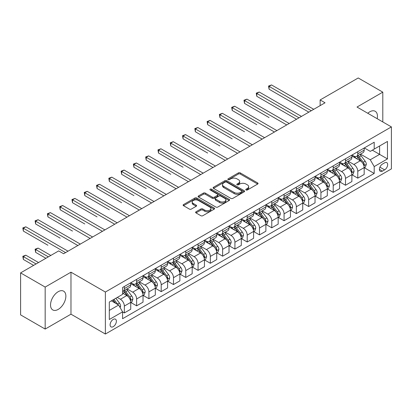 <?xml version="1.0" encoding="UTF-8"?>
<svg xmlns="http://www.w3.org/2000/svg" width="412" height="412" viewBox="0 0 412 412"><rect width="100%" height="100%" fill="white"/><g stroke="black" fill="none" stroke-linecap="round" stroke-linejoin="round"><path stroke-width="0.62" d="M246.057 189.973A0.953 0.551 0 0 0 247.406 189.973L257.66 184.051A1.365 0.788 0 0 0 258.056 183.495A1.365 0.788 0 0 0 257.66 182.938L240.294 172.911A1.365 0.788 0 0 0 238.363 172.911L228.109 178.829A0.953 0.551 0 0 0 227.831 179.22A0.953 0.551 0 0 0 228.109 179.611A0.953 0.551 0 0 0 229.463 179.611L230.787 178.844A4.367 2.518 0 0 1 236.962 178.844L238.409 179.678A4.367 2.518 0 0 1 239.691 181.46A4.367 2.518 0 0 1 238.409 183.247L237.085 184.01A0.953 0.551 0 0 0 236.802 184.401A0.953 0.551 0 0 0 237.085 184.792A0.953 0.551 0 0 0 238.435 184.792L239.763 184.025A4.367 2.518 0 0 1 245.938 184.025L247.385 184.859A4.367 2.518 0 0 1 248.663 186.641A4.367 2.518 0 0 1 247.385 188.423L246.057 189.19A0.953 0.551 0 0 0 245.779 189.582A0.953 0.551 0 0 0 246.057 189.973L246.057 189.19M58.195 309.407A10.841 6.257 120 0 0 65.281 299.854A10.841 6.257 120 0 0 63.618 291.166A10.841 6.257 120 0 0 58.195 291.701A10.841 6.257 120 0 0 51.114 301.254A10.841 6.257 120 0 0 52.777 309.942A10.841 6.257 120 0 0 58.195 309.407M377.181 118.697A10.841 6.257 120 0 0 375.198 111.276A10.841 6.257 120 0 0 369.775 111.812A10.841 6.257 120 0 0 367.782 113.269M113.238 326.659A4.45 2.57 120 0 0 116.143 322.74A4.45 2.57 120 0 0 115.463 319.176A4.45 2.57 120 0 0 113.238 319.398A4.45 2.57 120 0 0 110.334 323.317A4.45 2.57 120 0 0 111.013 326.881A4.45 2.57 120 0 0 113.238 326.659M196.009 211.794A1.365 0.788 0 0 0 195.607 212.35A1.365 0.788 0 0 0 196.009 212.906L200.881 215.718A1.365 0.788 0 0 0 202.812 215.718L214.194 209.147A1.365 0.788 0 0 0 214.595 208.59A1.365 0.788 0 0 0 214.194 208.034L196.828 198.007A1.365 0.788 0 0 0 194.897 198.007L183.515 204.579A1.365 0.788 0 0 0 183.113 205.135A1.365 0.788 0 0 0 183.515 205.691L189.402 209.09A1.365 0.788 0 0 0 191.328 209.09L196.2 206.278A1.365 0.788 0 0 0 196.601 205.722A1.365 0.788 0 0 0 196.2 205.166L193.285 203.477A3.651 2.106 0 0 1 192.213 201.988A3.651 2.106 0 0 1 194.469 200.041A3.651 2.106 0 0 1 198.445 200.5L209.878 207.097A3.651 2.106 0 0 1 210.944 208.59A3.651 2.106 0 0 1 208.693 210.537A3.651 2.106 0 0 1 204.718 210.079L202.812 208.977A1.365 0.788 0 0 0 200.881 208.977L196.009 211.794L196.009 212.906M70.972 272.183L45.171 287.076L20.6 272.888L20.6 314.886L45.171 329.07L70.972 314.176L105.374 334.034L105.374 292.041L70.972 272.183L70.972 314.176M382.799 121.942L382.799 92.149L356.998 107.048L391.4 126.906L105.374 292.041M382.799 92.149L358.229 77.966L320.139 99.951L320.139 105.626M20.6 272.888L58.689 250.903L63.602 253.74L325.053 102.789L320.139 99.951M230.885 198.393A1.365 0.788 0 0 0 232.816 198.393L244.198 191.822A1.365 0.788 0 0 0 244.599 191.266A1.365 0.788 0 0 0 244.198 190.71L226.832 180.683A1.365 0.788 0 0 0 224.906 180.683L213.519 187.254A1.365 0.788 0 0 0 213.117 187.81A1.365 0.788 0 0 0 213.519 188.372L230.885 198.393M210.573 190.179A0.953 0.551 0 0 1 211.541 190.313L211.541 189.175L229.196 199.372A1.365 0.788 0 0 1 229.597 199.928A1.365 0.788 0 0 1 229.196 200.484L217.814 207.056A1.365 0.788 0 0 1 215.883 207.056L198.517 197.029L198.517 195.916A1.365 0.788 0 0 0 198.115 196.472A1.365 0.788 0 0 0 198.517 197.029M198.517 195.916L203.389 193.104A1.365 0.788 0 0 1 205.32 193.104L212.36 197.168A1.365 0.788 0 0 0 214.292 197.168L217.521 195.303A1.365 0.788 0 0 0 217.922 194.747A1.365 0.788 0 0 0 217.521 194.191L210.192 189.958A0.953 0.551 0 0 1 209.909 189.566A0.953 0.551 0 0 1 210.501 189.057A0.953 0.551 0 0 1 211.541 189.175M384.617 162.828L382.454 164.079A4.311 2.487 120 0 0 379.643 167.875A4.311 2.487 120 0 0 380.302 171.33A4.311 2.487 120 0 0 382.454 171.114L384.617 169.868A4.311 2.487 120 0 0 387.435 166.067A4.311 2.487 120 0 0 386.77 162.616A4.311 2.487 120 0 0 384.617 162.828M105.374 334.034L391.4 168.899L391.4 126.906M364.321 147.934L370.27 151.369L374.199 149.098L374.199 142.228L122.575 287.504L122.575 294.369L109.309 302.032L109.309 319.511L122.575 311.848L122.575 318.713L374.199 173.442L374.199 166.577L370.27 159.763L360.495 154.124M374.199 149.098L387.471 141.434L387.471 158.914L374.199 166.577M45.171 287.076L45.171 329.07M372.33 150.174L379.607 154.376L379.607 145.977L387.471 141.434M370.27 159.763L379.607 154.376L387.471 158.914M109.309 310.432L118.646 305.04L111.369 300.837M122.575 311.905L124.347 312.924L124.347 306.059A5.562 3.208 -120 0 0 120.412 299.251L117.271 297.433M124.347 312.924L130.733 309.237L130.733 302.372A5.562 3.208 -120 0 0 126.803 295.564L122.575 293.123M130.882 302.511L136.63 305.833L136.63 298.968A5.562 3.208 -120 0 0 132.7 292.154L127.056 288.9M136.63 305.833L143.021 302.145L143.021 295.28A5.562 3.208 -120 0 0 139.091 288.467L130.733 283.647M143.17 295.419L148.917 298.741L148.917 291.871A5.562 3.208 -120 0 0 144.988 285.063L139.344 281.803M148.917 298.741L155.309 295.049L155.309 288.184A5.562 3.208 -120 0 0 151.374 281.375L143.021 276.55M155.453 288.328L161.205 291.644L161.205 284.78A5.562 3.208 -120 0 0 157.271 277.971L151.626 274.711M161.205 291.644L167.591 287.957L167.591 281.092A5.562 3.208 -120 0 0 163.662 274.284L155.309 269.458M167.741 281.231L173.488 284.553L173.488 277.688A5.562 3.208 -120 0 0 169.559 270.875L163.914 267.62M173.488 284.553L179.879 280.866L179.879 273.995A5.562 3.208 -120 0 0 175.95 267.187L167.591 262.367M180.029 274.14L185.776 277.461L185.776 270.591A5.562 3.208 -120 0 0 181.847 263.783L176.202 260.523M185.776 277.461L192.167 273.769L192.167 266.904A5.562 3.208 -120 0 0 188.233 260.096L179.879 255.27M192.311 267.048L198.064 270.365L198.064 263.5A5.562 3.208 -120 0 0 194.129 256.691L188.485 253.432M198.064 270.365L204.45 266.677L204.45 259.812A5.562 3.208 -120 0 0 200.52 252.999L192.167 248.178M204.599 259.951L210.352 263.273L210.352 256.408A5.562 3.208 -120 0 0 206.417 249.595L200.773 246.335M210.352 263.273L216.738 259.586L216.738 252.716A5.562 3.208 -120 0 0 212.808 245.907L204.45 241.082M216.887 252.86L222.635 256.182L222.635 249.312A5.562 3.208 -120 0 0 218.705 242.503L213.061 239.243M222.635 256.182L229.026 252.489L229.026 245.624A5.562 3.208 -120 0 0 225.091 238.816L216.738 233.99M229.17 245.768L234.922 249.085L234.922 242.22A5.562 3.208 -120 0 0 230.988 235.412L225.343 232.152M234.922 249.085L241.308 245.398L241.308 238.533A5.562 3.208 -120 0 0 237.379 231.719L229.026 226.899M241.458 238.672L247.21 241.993L247.21 235.123A5.562 3.208 -120 0 0 243.276 228.315L237.631 225.055M247.21 241.993L253.596 238.306L253.596 231.436A5.562 3.208 -120 0 0 249.667 224.628L241.308 219.802M253.746 231.58L259.493 234.897L259.493 228.032A5.562 3.208 -120 0 0 255.564 221.223L249.919 217.963M259.493 234.897L265.884 231.209L265.884 224.344A5.562 3.208 -120 0 0 261.95 217.536L253.596 212.71M266.028 224.483L271.781 227.805L271.781 220.94A5.562 3.208 -120 0 0 267.852 214.127L262.202 210.872M271.781 227.805L278.172 224.118L278.172 217.253A5.562 3.208 -120 0 0 274.238 210.439L265.884 205.619M278.316 217.392L284.069 220.714L284.069 213.843A5.562 3.208 -120 0 0 280.134 207.035L274.49 203.775M284.069 220.714L290.455 217.021L290.455 210.156A5.562 3.208 -120 0 0 286.525 203.348L278.172 198.522M290.604 210.3L296.352 213.617L296.352 206.752A5.562 3.208 -120 0 0 292.422 199.944L286.778 196.684M296.352 213.617L302.743 209.929L302.743 203.065A5.562 3.208 -120 0 0 298.808 196.256L290.455 191.431M302.892 203.204L308.639 206.525L308.639 199.66A5.562 3.208 -120 0 0 304.71 192.847L299.061 189.592M308.639 206.525L315.031 202.838L315.031 195.968A5.562 3.208 -120 0 0 311.096 189.16L302.743 184.339M315.175 196.112L320.927 199.434L320.927 192.564A5.562 3.208 -120 0 0 316.993 185.755L311.348 182.495M320.927 199.434L327.313 195.741L327.313 188.876A5.562 3.208 -120 0 0 323.384 182.068L315.031 177.242M327.463 189.02L333.21 192.337L333.21 185.472A5.562 3.208 -120 0 0 329.281 178.664L323.636 175.404M333.21 192.337L339.601 188.65L339.601 181.785A5.562 3.208 -120 0 0 335.672 174.971L327.313 170.151M339.751 181.924L345.498 185.245L345.498 178.381A5.562 3.208 -120 0 0 341.569 171.567L335.924 168.307M345.498 185.245L351.889 181.558L351.889 174.688A5.562 3.208 -120 0 0 347.955 167.88L339.601 163.054M352.033 174.832L357.786 178.154L357.786 171.284A5.562 3.208 -120 0 0 353.851 164.476L348.207 161.216M357.786 178.154L364.172 174.461L364.172 167.596A5.562 3.208 -120 0 0 360.243 160.788L351.889 155.963M352.033 155.025L353.851 156.076A5.562 3.208 -120 0 0 356.632 156.354A5.562 3.208 -120 0 0 357.786 153.805L357.786 151.709M339.751 162.122L341.569 163.167A5.562 3.208 -120 0 0 344.344 163.446A5.562 3.208 -120 0 0 345.498 160.901L345.498 158.8M327.463 169.214L329.281 170.264A5.562 3.208 -120 0 0 332.062 170.537A5.562 3.208 -120 0 0 333.21 167.993L333.21 165.892M315.175 176.305L316.993 177.356A5.562 3.208 -120 0 0 319.774 177.634A5.562 3.208 -120 0 0 320.927 175.085L320.927 172.988M302.887 183.402L304.71 184.452A5.562 3.208 -120 0 0 307.486 184.725A5.562 3.208 -120 0 0 308.639 182.181L308.639 180.08M290.604 190.493L292.422 191.544A5.562 3.208 -120 0 0 295.203 191.817A5.562 3.208 -120 0 0 296.352 189.273L296.352 187.172M278.316 197.585L280.134 198.636A5.562 3.208 -120 0 0 282.915 198.914A5.562 3.208 -120 0 0 284.069 196.37L284.069 194.268M266.028 204.682L267.852 205.732A5.562 3.208 -120 0 0 270.627 206.005A5.562 3.208 -120 0 0 271.781 203.461L271.781 201.36M253.746 211.773L255.564 212.824A5.562 3.208 -120 0 0 258.345 213.097A5.562 3.208 -120 0 0 259.493 210.553L259.493 208.457M241.458 218.87L243.276 219.915A5.562 3.208 -120 0 0 246.057 220.193A5.562 3.208 -120 0 0 247.21 217.649L247.21 215.548M229.17 225.961L230.988 227.012A5.562 3.208 -120 0 0 233.769 227.285A5.562 3.208 -120 0 0 234.922 224.741L234.922 222.64M216.887 233.053L218.705 234.104A5.562 3.208 -120 0 0 221.486 234.382A5.562 3.208 -120 0 0 222.635 231.832L222.635 229.736M204.599 240.15L206.417 241.195A5.562 3.208 -120 0 0 209.198 241.473A5.562 3.208 -120 0 0 210.352 238.929L210.352 236.828M192.311 247.241L194.129 248.292A5.562 3.208 -120 0 0 196.91 248.565A5.562 3.208 -120 0 0 198.064 246.021L198.064 243.919M180.029 254.333L181.847 255.383A5.562 3.208 -120 0 0 184.627 255.661A5.562 3.208 -120 0 0 185.776 253.112L185.776 251.016M167.741 261.429L169.559 262.48A5.562 3.208 -120 0 0 172.34 262.753A5.562 3.208 -120 0 0 173.488 260.209L173.488 258.108M155.453 268.521L157.271 269.572A5.562 3.208 -120 0 0 160.052 269.845A5.562 3.208 -120 0 0 161.205 267.3L161.205 265.199M143.17 275.613L144.988 276.663A5.562 3.208 -120 0 0 147.764 276.941A5.562 3.208 -120 0 0 148.917 274.397L148.917 272.296M130.882 282.709L132.7 283.76A5.562 3.208 -120 0 0 135.481 284.033A5.562 3.208 -120 0 0 136.63 281.489L136.63 279.387M364.321 167.741L374.199 173.442M356.632 156.354L363.024 152.661A5.562 3.208 -120 0 0 364.172 150.117L364.172 148.016M344.344 163.446L350.736 159.758A5.562 3.208 -120 0 0 351.889 157.209L351.889 155.113M332.062 170.537L338.448 166.85A5.562 3.208 -120 0 0 339.601 164.306L339.601 162.204M319.774 177.634L326.165 173.941A5.562 3.208 -120 0 0 327.313 171.397L327.313 169.296M307.486 184.725L313.877 181.038A5.562 3.208 -120 0 0 315.031 178.494L315.031 176.393M295.203 191.817L301.589 188.13A5.562 3.208 -120 0 0 302.743 185.585L302.743 183.484M282.915 198.914L289.306 195.226A5.562 3.208 -120 0 0 290.455 192.677L290.455 190.581M270.627 206.005L277.019 202.318A5.562 3.208 -120 0 0 278.172 199.774L278.172 197.672M258.345 213.097L264.731 209.409A5.562 3.208 -120 0 0 265.884 206.865L265.884 204.764M246.057 220.193L252.448 216.506A5.562 3.208 -120 0 0 253.596 213.957L253.596 211.861M233.769 227.285L240.16 223.598A5.562 3.208 -120 0 0 241.308 221.053L241.308 218.952M221.486 234.382L227.872 230.689A5.562 3.208 -120 0 0 229.026 228.145L229.026 226.044M209.198 241.473L215.584 237.786A5.562 3.208 -120 0 0 216.738 235.237L216.738 233.141M196.91 248.565L203.301 244.877A5.562 3.208 -120 0 0 204.45 242.333L204.45 240.232M184.627 255.661L191.013 251.969A5.562 3.208 -120 0 0 192.167 249.425L192.167 247.324M172.34 262.753L178.726 259.066A5.562 3.208 -120 0 0 179.879 256.522L179.879 254.42M160.052 269.845L166.443 266.157A5.562 3.208 -120 0 0 167.591 263.613L167.591 261.512M147.764 276.941L154.155 273.254A5.562 3.208 -120 0 0 155.309 270.705L155.309 268.609M135.481 284.033L141.867 280.345A5.562 3.208 -120 0 0 143.021 277.801L143.021 275.7M122.575 291.351A5.562 3.208 -120 0 0 123.193 291.124L129.584 287.437A5.562 3.208 -120 0 0 130.733 284.893L130.733 282.792M123.193 291.124A5.562 3.208 -120 0 0 124.347 288.58L124.347 286.484M118.646 305.04L122.575 311.848M246.438 190.107L247.385 189.561A4.367 2.518 0 0 0 248.663 187.779L248.663 186.641M239.691 181.46L239.691 182.598A4.367 2.518 0 0 1 238.409 184.38L237.467 184.926M257.639 184.061L240.294 174.049A1.365 0.788 0 0 0 238.363 174.049L228.495 179.745M244.182 191.832L226.832 181.816A1.365 0.788 0 0 0 224.906 181.816L213.54 188.382M241.787 191.657A0.953 0.551 0 0 0 242.065 191.266A0.953 0.551 0 0 0 241.787 190.874L226.543 182.073A0.953 0.551 0 0 0 225.194 182.073L223.793 182.882A4.367 2.518 0 0 0 222.516 184.664A4.367 2.518 0 0 0 223.793 186.445L234.212 192.466A4.367 2.518 0 0 0 240.387 192.466L241.787 191.657L241.787 192.79A0.953 0.551 0 0 0 242.065 192.399L242.065 191.266M222.516 184.664L222.516 185.802A4.367 2.518 0 0 0 223.793 187.584L223.793 186.445M241.787 192.79L240.387 193.599A4.367 2.518 0 0 1 234.212 193.599L223.793 187.584M198.532 197.039L203.389 194.237L203.389 193.104M217.922 194.747L217.922 195.88A1.365 0.788 0 0 1 217.521 196.442L214.292 198.306A1.365 0.788 0 0 1 212.36 198.306L205.32 194.237A1.365 0.788 0 0 0 203.389 194.237M211.541 190.313L229.18 200.495M219.668 201.391A3.651 2.106 0 0 0 223.649 201.844A3.651 2.106 0 0 0 225.9 199.897A3.651 2.106 0 0 0 224.834 198.409L220.801 196.086A1.365 0.788 0 0 0 218.875 196.086L215.641 197.951A1.365 0.788 0 0 0 215.244 198.507A1.365 0.788 0 0 0 215.641 199.063L219.668 201.391L219.668 202.524A3.651 2.106 0 0 0 223.649 202.982A3.651 2.106 0 0 0 225.9 201.035L225.9 199.897M215.244 198.507L215.244 199.64A1.365 0.788 0 0 0 215.641 200.201L215.641 199.063M219.668 202.524L215.641 200.201M210.944 208.59L210.944 209.723A3.651 2.106 0 0 1 208.693 211.67A3.651 2.106 0 0 1 204.718 211.212L202.812 210.115A1.365 0.788 0 0 0 200.881 210.115L196.024 212.916M192.213 201.988L192.213 203.121A3.651 2.106 0 0 0 193.285 204.615L193.285 203.477M196.2 205.166L196.2 206.278L193.285 204.615M214.178 209.157L196.828 199.14A1.365 0.788 0 0 0 194.897 199.14L183.531 205.701L183.515 204.579M364.172 167.823L365.351 167.143L366.335 164.306A3.682 2.127 -120 0 0 365.161 161.169L361.144 155.808A10.635 6.139 -120 0 0 359.985 154.418M355.989 158.332A10.635 6.139 -120 0 0 353.81 156.055M363.837 165.567L364.347 164.46A3.682 2.127 -120 0 0 363.291 162.246L359.274 156.884A10.635 6.139 -120 0 0 358.116 155.494M357.127 156.066A8.827 5.099 60 0 1 358.574 157.714L361.973 162.251M269.077 117.575L244.507 103.386L244.507 100.549L246.963 99.132L289.178 123.502M356.936 156.179A10.635 6.139 60 0 1 358.095 157.564L360.768 161.128M311.292 110.735L269.077 86.36L271.534 84.944L313.748 109.314M308.835 112.152L269.077 89.198L269.077 86.36L268.536 86.051L271.534 84.944M269.077 89.198L268.536 86.051M351.889 174.915L353.069 174.235L354.047 171.397A3.682 2.127 -120 0 0 352.873 168.261L348.856 162.9A10.635 6.139 -120 0 0 347.697 161.509M343.701 165.423A10.635 6.139 -120 0 0 341.527 163.147M351.549 172.659L352.059 171.557A3.682 2.127 -120 0 0 351.009 169.337L346.992 163.981A10.635 6.139 -120 0 0 345.828 162.591M344.839 163.162A8.827 5.099 60 0 1 346.291 164.805L349.69 169.342M256.789 124.666L232.219 110.478L232.219 107.64L234.675 106.224L276.89 130.599M344.648 163.27A10.635 6.139 60 0 1 345.812 164.661L348.48 168.225M339.601 182.011L340.781 181.332L341.764 178.494A3.682 2.127 -120 0 0 340.585 175.358L336.573 169.996A10.635 6.139 -120 0 0 335.409 168.606M331.418 172.52A10.635 6.139 -120 0 0 329.239 170.238M339.267 179.756L339.776 178.648A3.682 2.127 -120 0 0 338.721 176.434L334.704 171.073A10.635 6.139 -120 0 0 333.545 169.682M332.556 170.254A8.827 5.099 60 0 1 334.003 171.902L337.402 176.439M244.507 131.763L219.931 117.575L219.931 114.737L222.392 113.315L264.607 137.69M332.366 170.362A10.635 6.139 60 0 1 333.524 171.752L336.192 175.316M327.313 189.103L328.493 188.423L329.476 185.585A3.682 2.127 -120 0 0 328.302 182.449L324.285 177.088A10.635 6.139 -120 0 0 323.126 175.697M319.13 179.611A10.635 6.139 -120 0 0 316.952 177.335M326.979 186.847L327.488 185.74A3.682 2.127 -120 0 0 326.433 183.525L322.416 178.164A10.635 6.139 -120 0 0 321.257 176.774M320.268 177.345A8.827 5.099 60 0 1 321.715 178.993L325.114 183.531M232.219 138.854L207.648 124.666L207.648 121.828L210.105 120.412L252.319 144.782M320.078 177.459A10.635 6.139 60 0 1 321.236 178.844L323.909 182.413M299.009 117.827L256.789 93.457L259.251 92.036L301.466 116.411M296.547 119.248L256.789 96.295L256.789 93.457L256.249 93.143L259.251 92.036M256.789 96.295L256.249 93.143M286.721 124.924L243.966 100.234L246.963 99.132M244.507 103.386L243.966 100.234M274.433 132.015L231.678 107.331L234.675 106.224M232.219 110.478L231.678 107.331M315.031 196.2L316.21 195.515L317.188 192.677A3.682 2.127 -120 0 0 316.014 189.541L311.997 184.179A10.635 6.139 -120 0 0 310.839 182.789M306.842 186.703A10.635 6.139 -120 0 0 304.669 184.427M314.691 193.939L315.201 192.837A3.682 2.127 -120 0 0 314.15 190.622L310.133 185.261A10.635 6.139 -120 0 0 308.969 183.87M307.98 184.442A8.827 5.099 60 0 1 309.433 186.09L312.832 190.627M219.931 145.946L195.36 131.758L195.36 128.925L197.817 127.504L240.031 151.879M307.79 184.55A10.635 6.139 60 0 1 308.954 185.941L311.621 189.505M262.15 139.107L219.39 114.423L222.392 113.315M219.931 117.575L219.39 114.423M302.743 203.291L303.922 202.611L304.906 199.774A3.682 2.127 -120 0 0 303.726 196.637L299.715 191.276A10.635 6.139 -120 0 0 298.551 189.886M294.559 193.8A10.635 6.139 -120 0 0 292.381 191.518M302.408 201.035L302.918 199.928A3.682 2.127 -120 0 0 301.862 197.714L297.845 192.352A10.635 6.139 -120 0 0 296.686 190.962M295.698 191.534A8.827 5.099 60 0 1 297.145 193.182L300.544 197.719M207.648 153.043L183.072 138.854L183.072 136.017L185.529 134.595L227.748 158.97M295.507 191.642A10.635 6.139 60 0 1 296.666 193.032L299.333 196.596M290.455 210.383L291.634 209.703L292.618 206.865A3.682 2.127 -120 0 0 291.444 203.729L287.427 198.368A10.635 6.139 -120 0 0 286.268 196.977M282.272 200.891A10.635 6.139 -120 0 0 280.093 198.615M290.12 208.127L290.63 207.025A3.682 2.127 -120 0 0 289.574 204.805L285.557 199.444A10.635 6.139 -120 0 0 284.398 198.059M283.41 198.625A8.827 5.099 60 0 1 284.857 200.273L288.256 204.81M195.36 160.134L170.789 145.946L170.789 143.108L173.246 141.692L215.461 166.062M283.219 198.738A10.635 6.139 60 0 1 284.378 200.129L287.051 203.693M278.172 217.479L279.351 216.794L280.33 213.957A3.682 2.127 -120 0 0 279.156 210.82L275.139 205.459A10.635 6.139 -120 0 0 273.98 204.074M269.984 207.988A10.635 6.139 -120 0 0 267.81 205.706M277.832 215.224L278.342 214.116A3.682 2.127 -120 0 0 277.286 211.902L273.274 206.541A10.635 6.139 -120 0 0 272.111 205.15M271.122 205.722A8.827 5.099 60 0 1 272.574 207.37L275.968 211.907M183.072 167.226L158.502 153.043L158.502 150.205L160.958 148.784L203.173 173.158M270.931 205.83A10.635 6.139 60 0 1 272.095 207.221L274.763 210.784M265.884 224.571L267.064 223.891L268.047 221.053A3.682 2.127 -120 0 0 266.868 217.917L262.856 212.556A10.635 6.139 -120 0 0 261.692 211.165M257.701 215.079A10.635 6.139 -120 0 0 255.522 212.798M265.549 222.315L266.054 221.208A3.682 2.127 -120 0 0 265.004 218.993L260.987 213.632A10.635 6.139 -120 0 0 259.828 212.242M258.834 212.813A8.827 5.099 60 0 1 260.286 214.461L263.685 218.999M170.789 174.322L146.214 160.134L146.214 157.296L148.67 155.88L190.89 180.25M258.648 212.922A10.635 6.139 60 0 1 259.807 214.312L262.475 217.876M253.596 231.662L254.776 230.983L255.759 228.145A3.682 2.127 -120 0 0 254.585 225.009L250.568 219.648A10.635 6.139 -120 0 0 249.409 218.257M245.413 222.171A10.635 6.139 -120 0 0 243.235 219.895M253.262 229.407L253.771 228.305A3.682 2.127 -120 0 0 252.716 226.085L248.699 220.724A10.635 6.139 -120 0 0 247.54 219.338M246.551 219.91A8.827 5.099 60 0 1 247.998 221.553L251.397 226.09M158.502 181.414L133.931 167.226L133.931 164.388L136.387 162.972L178.602 187.342M246.361 220.018A10.635 6.139 60 0 1 247.519 221.409L250.192 224.973M249.863 146.203L207.107 121.519L210.105 120.412M207.648 124.666L207.107 121.519M237.575 153.295L194.819 128.611L197.817 127.504M195.36 131.758L194.819 128.611M225.292 160.392L182.531 135.703L185.529 134.595M183.072 138.854L182.531 135.703M213.004 167.483L170.249 142.799L173.246 141.692M170.789 145.946L170.249 142.799M200.716 174.575L157.961 149.891L160.958 148.784M158.502 153.043L157.961 149.891M241.308 238.759L242.488 238.074L243.471 235.237A3.682 2.127 -120 0 0 242.297 232.1L238.28 226.739A10.635 6.139 -120 0 0 237.121 225.354M233.125 229.268A10.635 6.139 -120 0 0 230.952 226.986M240.974 236.503L241.483 235.396A3.682 2.127 -120 0 0 240.428 233.182L236.416 227.821A10.635 6.139 -120 0 0 235.252 226.43M234.263 227.002A8.827 5.099 60 0 1 235.71 228.65L239.109 233.187M146.214 188.505L121.643 174.322L121.643 171.485L124.1 170.063L166.314 194.438M234.073 227.11A10.635 6.139 60 0 1 235.237 228.5L237.904 232.064M188.428 181.671L145.673 156.982L148.67 155.88M146.214 160.134L145.673 156.982M229.026 245.851L230.205 245.171L231.189 242.333A3.682 2.127 -120 0 0 230.009 239.197L225.992 233.836A10.635 6.139 -120 0 0 224.834 232.445M220.842 236.359A10.635 6.139 -120 0 0 218.664 234.083M228.691 243.595L229.196 242.488A3.682 2.127 -120 0 0 228.145 240.273L224.128 234.912A10.635 6.139 -120 0 0 222.969 233.522M221.975 234.093A8.827 5.099 60 0 1 223.428 235.741L226.827 240.278M133.931 195.602L109.355 181.414L109.355 178.576L111.812 177.16L154.031 201.53M221.79 234.207A10.635 6.139 60 0 1 222.949 235.592L225.616 239.156M176.145 188.763L133.39 164.079L136.387 162.972M133.931 167.226L133.39 164.079M216.738 252.942L217.917 252.262L218.901 249.425A3.682 2.127 -120 0 0 217.727 246.288L213.71 240.927A10.635 6.139 -120 0 0 212.551 239.537M208.554 243.451A10.635 6.139 -120 0 0 206.376 241.175M216.403 250.687L216.913 249.584A3.682 2.127 -120 0 0 215.857 247.365L211.84 242.009A10.635 6.139 -120 0 0 210.681 240.618M209.693 241.19A8.827 5.099 60 0 1 211.14 242.833L214.539 247.37M121.643 202.694L97.072 188.505L97.072 185.668L99.529 184.252L141.743 208.627M209.502 241.298A10.635 6.139 60 0 1 210.661 242.689L213.334 246.252M163.858 195.855L121.102 171.171L124.1 170.063M121.643 174.322L121.102 171.171M204.45 260.039L205.629 259.359L206.613 256.522A3.682 2.127 -120 0 0 205.439 253.38L201.422 248.024A10.635 6.139 -120 0 0 200.263 246.633M196.267 250.548A10.635 6.139 -120 0 0 194.093 248.266M204.115 257.783L204.625 256.676A3.682 2.127 -120 0 0 203.569 254.462L199.557 249.1A10.635 6.139 -120 0 0 198.393 247.71M197.405 248.282A8.827 5.099 60 0 1 198.852 249.93L202.251 254.467M109.355 209.79L84.784 195.602L84.784 192.764L87.241 191.343L129.456 215.718M197.214 248.39A10.635 6.139 60 0 1 198.373 249.78L201.046 253.344M151.57 202.951L108.814 178.262L111.812 177.16M109.355 181.414L108.814 178.262M192.167 267.131L193.346 266.451L194.33 263.613A3.682 2.127 -120 0 0 193.151 260.477L189.134 255.116A10.635 6.139 -120 0 0 187.975 253.725M183.984 257.639A10.635 6.139 -120 0 0 181.805 255.363M191.832 264.875L192.337 263.768A3.682 2.127 -120 0 0 191.286 261.553L187.269 256.192A10.635 6.139 -120 0 0 186.111 254.801M185.117 255.373A8.827 5.099 60 0 1 186.569 257.021L189.968 261.558M97.072 216.882L72.497 202.694L72.497 199.856L74.953 198.44L117.168 222.81M184.926 255.486A10.635 6.139 60 0 1 186.09 256.872L188.758 260.441M139.287 210.043L96.532 185.359L99.529 184.252M97.072 188.505L96.532 185.359M179.879 274.227L181.059 273.542L182.042 270.705A3.682 2.127 -120 0 0 180.868 267.568L176.851 262.207A10.635 6.139 -120 0 0 175.687 260.817M171.696 264.731A10.635 6.139 -120 0 0 169.517 262.454M179.544 271.966L180.054 270.864A3.682 2.127 -120 0 0 178.999 268.65L174.982 263.289A10.635 6.139 -120 0 0 173.823 261.898M172.834 262.47A8.827 5.099 60 0 1 174.281 264.118L177.68 268.655M84.784 223.974L60.209 209.785L60.209 206.953L62.67 205.531L104.885 229.906M172.643 262.578A10.635 6.139 60 0 1 173.802 263.968L176.475 267.532M126.999 217.134L84.244 192.45L87.241 191.343M84.784 195.602L84.244 192.45M167.591 281.319L168.771 280.639L169.754 277.801A3.682 2.127 -120 0 0 168.58 274.665L164.563 269.304A10.635 6.139 -120 0 0 163.404 267.913M159.408 271.827A10.635 6.139 -120 0 0 157.23 269.546M167.257 279.063L167.766 277.956A3.682 2.127 -120 0 0 166.711 275.741L162.694 270.38A10.635 6.139 -120 0 0 161.535 268.99M160.546 269.561A8.827 5.099 60 0 1 161.993 271.209L165.392 275.746M72.497 231.07L47.926 216.882L47.926 214.044L50.382 212.623L92.597 236.998M160.356 269.669A10.635 6.139 60 0 1 161.514 271.06L164.187 274.624M155.309 288.41L156.488 287.731L157.466 284.893A3.682 2.127 -120 0 0 156.292 281.757L152.275 276.395A10.635 6.139 -120 0 0 151.116 275.005M147.125 278.919A10.635 6.139 -120 0 0 144.947 276.643M154.969 286.155L155.478 285.053A3.682 2.127 -120 0 0 154.428 282.833L150.411 277.472A10.635 6.139 -120 0 0 149.247 276.086M148.258 276.653A8.827 5.099 60 0 1 149.71 278.301L153.109 282.838M60.209 238.162L35.638 223.974L35.638 221.136L38.095 219.72L80.309 244.089M148.068 276.766A10.635 6.139 60 0 1 149.232 278.157L151.899 281.72M143.021 295.507L144.2 294.822L145.184 291.984A3.682 2.127 -120 0 0 144.009 288.848L139.992 283.487A10.635 6.139 -120 0 0 138.829 282.102M134.837 286.016A10.635 6.139 -120 0 0 132.659 283.734M142.686 293.251L143.196 292.144A3.682 2.127 -120 0 0 142.14 289.93L138.123 284.568A10.635 6.139 -120 0 0 136.964 283.178M135.975 283.75A8.827 5.099 60 0 1 137.423 285.398L140.822 289.935M47.926 245.253L23.35 231.07L23.35 228.233L25.812 226.811L68.026 251.186M135.785 283.858A10.635 6.139 60 0 1 136.944 285.248L139.611 288.812M130.733 302.599L131.912 301.919L132.896 299.081A3.682 2.127 -120 0 0 131.722 295.945L127.705 290.584A10.635 6.139 -120 0 0 126.546 289.193M130.398 300.343L130.908 299.236A3.682 2.127 -120 0 0 129.852 297.021L125.835 291.66A10.635 6.139 -120 0 0 124.676 290.269M123.688 290.841A8.827 5.099 60 0 1 125.135 292.489L128.534 297.026M50.825 255.44L38.095 248.091L35.638 249.512L35.638 252.35L45.907 258.278M123.497 290.949A10.635 6.139 60 0 1 124.656 292.34L127.329 295.904M35.638 252.35L35.097 249.198L48.369 256.861M35.097 249.198L38.095 248.091M114.711 224.231L71.956 199.547L74.953 198.44M72.497 202.694L71.956 199.547M102.428 231.323L59.668 206.639L62.67 205.531M60.209 209.785L59.668 206.639M90.14 238.414L47.385 213.73L50.382 212.623M47.926 216.882L47.385 213.73M77.853 245.511L35.097 220.827L38.095 219.72M35.638 223.974L35.097 220.827M120.119 307.594L120.608 306.173A3.682 2.127 -120 0 0 119.434 303.036L115.849 298.252M38.537 262.537L25.812 255.188L23.35 256.604L23.35 259.442L33.624 265.374M117.904 304.607A3.682 2.127 -120 0 0 117.569 304.113L113.985 299.328M113.058 299.864L115.638 303.299M112.806 300.013L114.989 302.928M23.35 259.442L22.809 256.295L36.081 263.953M22.809 256.295L25.812 255.188M65.57 252.602L22.809 227.918L25.812 226.811M23.35 231.07L22.809 227.918M120.412 299.251L126.803 295.564M132.7 292.154L139.091 288.467M144.988 285.063L151.374 281.375M157.271 277.971L163.662 274.284M169.559 270.875L175.95 267.187M181.847 263.783L188.233 260.096M194.129 256.691L200.52 252.999M206.417 249.595L212.808 245.907M218.705 242.503L225.091 238.816M230.988 235.412L237.379 231.719M243.276 228.315L249.667 224.628M255.564 221.223L261.95 217.536M267.852 214.127L274.238 210.439M280.134 207.035L286.525 203.348M292.422 199.944L298.808 196.256M304.71 192.847L311.096 189.16M316.993 185.755L323.384 182.068M329.281 178.664L335.672 174.971M341.569 171.567L347.955 167.88M353.851 164.476L360.243 160.788M357.786 153.805L364.172 150.117M357.786 171.284L364.172 167.596M345.498 178.381L351.889 174.688M345.498 160.901L351.889 157.209M333.21 185.472L339.601 181.785M333.21 167.993L339.601 164.306M320.927 192.564L327.313 188.876M320.927 175.085L327.313 171.397M308.639 199.66L315.031 195.968M308.639 182.181L315.031 178.494M296.352 206.752L302.743 203.065M296.352 189.273L302.743 185.585M284.069 213.843L290.455 210.156M284.069 196.37L290.455 192.677M271.781 220.94L278.172 217.253M271.781 203.461L278.172 199.774M259.493 228.032L265.884 224.344M259.493 210.553L265.884 206.865M247.21 235.123L253.596 231.436M247.21 217.649L253.596 213.957M234.922 242.22L241.308 238.533M234.922 224.741L241.308 221.053M222.635 249.312L229.026 245.624M222.635 231.832L229.026 228.145M210.352 256.408L216.738 252.716M210.352 238.929L216.738 235.237M198.064 263.5L204.45 259.812M198.064 246.021L204.45 242.333M185.776 270.591L192.167 266.904M185.776 253.112L192.167 249.425M173.488 277.688L179.879 273.995M173.488 260.209L179.879 256.522M161.205 284.78L167.591 281.092M161.205 267.3L167.591 263.613M148.917 291.871L155.309 288.184M148.917 274.397L155.309 270.705M136.63 298.968L143.021 295.28M136.63 281.489L143.021 277.801M124.347 306.059L130.733 302.372M124.347 288.58L130.733 284.893M379.905 167.143L384.617 169.868M379.411 169.358L382.454 171.114M247.385 189.561L247.385 188.423M237.085 184.792L237.085 184.01M238.409 184.38L238.409 183.247M228.109 179.611L228.109 178.829M238.363 174.049L238.363 172.911M240.294 174.049L240.294 172.911M257.66 184.051L257.66 182.938M213.519 188.372L213.519 187.254M224.906 181.816L224.906 180.683M226.832 181.816L226.832 180.683M244.198 191.822L244.198 190.71M234.212 193.599L234.212 192.466M240.387 193.599L240.387 192.466M205.32 194.237L205.32 193.104M212.36 198.306L212.36 197.168M214.292 198.306L214.292 197.168M217.521 196.442L217.521 195.303M229.196 200.484L229.196 199.372M200.881 210.115L200.881 208.977M202.812 210.115L202.812 208.977M204.718 211.212L204.718 210.079M194.897 199.14L194.897 198.007M196.828 199.14L196.828 198.007M214.194 209.147L214.194 208.034M363.899 165.768L366.309 164.378M359.274 156.884L361.144 155.808M356.38 158.558L358.095 157.564M363.291 162.246L365.161 161.169M363.003 163.682L364.347 164.46M351.611 172.865L354.026 171.469M346.992 163.981L348.856 162.9M344.092 165.65L345.812 164.661M351.009 169.337L352.873 168.261M350.715 170.779L352.059 171.557M339.328 179.956L341.739 178.561M334.704 171.073L336.573 169.996M331.809 172.746L333.524 171.752M338.721 176.434L340.585 175.358M338.427 177.871L339.776 178.648M327.04 187.048L329.451 185.657M322.416 178.164L324.285 177.088M319.521 179.838L321.236 178.844M326.433 183.525L328.302 182.449M326.144 184.967L327.488 185.74M314.753 194.145L317.168 192.749M310.133 185.261L311.997 184.179M307.234 186.93L308.954 185.941M314.15 190.622L316.014 189.541M313.856 192.059L315.201 192.837M302.465 201.236L304.88 199.841M297.845 192.352L299.715 191.276M294.951 194.026L296.666 193.032M301.862 197.714L303.726 196.637M301.569 199.15L302.918 199.928M290.182 208.328L292.592 206.937M285.557 199.444L287.427 198.368M282.663 201.118L284.378 200.129M289.574 204.805L291.444 203.729M289.281 206.247L290.63 207.025M277.894 215.425L280.309 214.029M273.274 206.541L275.139 205.459M270.375 208.209L272.095 207.221M277.286 211.902L279.156 210.82M276.998 213.339L278.342 214.116M265.606 222.516L268.021 221.126M260.987 213.632L262.856 212.556M258.092 215.306L259.807 214.312M265.004 218.993L266.868 217.917M264.71 220.43L266.054 221.208M253.323 229.608L255.734 228.217M248.699 220.724L250.568 219.648M245.804 222.398L247.519 221.409M252.716 226.085L254.585 225.009M252.422 227.527L253.771 228.305M241.035 236.704L243.451 235.309M236.416 227.821L238.28 226.739M233.516 229.489L235.237 228.5M240.428 233.182L242.297 232.1M240.139 234.619L241.483 235.396M228.748 243.796L231.163 242.405M224.128 234.912L225.992 233.836M221.234 236.586L222.949 235.592M228.145 240.273L230.009 239.197M227.851 241.71L229.196 242.488M216.465 250.893L218.875 249.497M211.84 242.009L213.71 240.927M208.946 243.677L210.661 242.689M215.857 247.365L217.727 246.288M215.564 248.807L216.913 249.584M204.177 257.984L206.592 256.588M199.557 249.1L201.422 248.024M196.658 250.774L198.373 249.78M203.569 254.462L205.439 253.38M203.281 255.898L204.625 256.676M191.889 265.076L194.304 263.685M187.269 256.192L189.134 255.116M184.37 257.866L186.09 256.872M191.286 261.553L193.151 260.477M190.993 262.995L192.337 263.768M179.606 272.172L182.016 270.777M174.982 263.289L176.851 262.207M172.087 264.957L173.802 263.968M178.999 268.65L180.868 267.568M178.705 270.087L180.054 270.864M167.318 279.264L169.729 277.868M162.694 270.38L164.563 269.304M159.799 272.054L161.514 271.06M166.711 275.741L168.58 274.665M166.422 277.178L167.766 277.956M155.03 286.355L157.446 284.965M150.411 277.472L152.275 276.395M147.511 279.145L149.232 278.157M154.428 282.833L156.292 281.757M154.134 284.275L155.478 285.053M142.748 293.452L145.158 292.057M138.123 284.568L139.992 283.487M135.229 286.237L136.944 285.248M142.14 289.93L144.009 288.848M141.846 291.366L143.196 292.144M130.46 300.544L132.87 299.153M125.835 291.66L127.705 290.584M122.941 293.334L124.656 292.34M129.852 297.021L131.722 295.945M129.564 298.458L130.908 299.236M119.65 306.786L120.587 306.245M117.569 304.113L119.434 303.036"/></g></svg>
